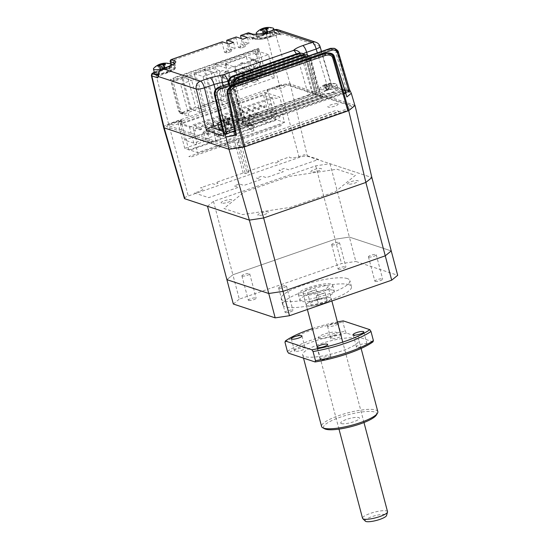 <?xml version="1.0" encoding="UTF-8"?>
<svg xmlns="http://www.w3.org/2000/svg" width="549" height="549" viewBox="0 0 549 549"><rect width="100%" height="100%" fill="white"/><g stroke="black" fill="none" stroke-linecap="round" stroke-linejoin="round"><path stroke-width="0.41" stroke-dasharray="2.75 2.06" d="M194.133 73.545L203.027 76.489L211.475 108.462L202.581 105.518L194.133 73.545L205.223 69.689L214.117 72.633L204.043 69.298L212.484 101.27L222.565 104.605L228.082 102.69L219.634 70.718L214.117 72.633L222.565 104.605M219.634 70.718L209.553 67.383L204.043 69.298M209.553 67.383L218.001 99.355L228.082 102.69M218.001 99.355L212.484 101.27M247.832 143.083L244.868 142.102L336.091 110.397L339.056 111.378L247.832 143.083M278.851 85.569L171.7 122.811A6.464 1.441 165.2 0 0 168.282 125.611L231.836 146.631L244.085 144.792L345.438 109.56L350.571 105.36L287.01 84.34A6.464 1.441 165.2 0 0 278.851 85.569M279.139 116.114A9.69 2.162 165.2 0 1 274.013 120.313A9.69 2.162 165.2 0 1 261.763 122.153A9.69 2.162 165.2 0 1 266.896 117.96A9.69 2.162 165.2 0 1 279.139 116.114M236.413 139.007A5.332 1.187 165.2 0 1 233.593 141.319A5.332 1.187 165.2 0 1 226.854 142.335A5.332 1.187 165.2 0 1 229.674 140.022A5.332 1.187 165.2 0 1 236.413 139.007M181.808 121.494A5.332 1.187 165.2 0 1 178.988 123.8A5.332 1.187 165.2 0 1 172.249 124.815A5.332 1.187 165.2 0 1 175.076 122.509A5.332 1.187 165.2 0 1 181.808 121.494M284.759 85.706A5.332 1.187 165.2 0 1 281.939 88.018A5.332 1.187 165.2 0 1 275.207 89.027A5.332 1.187 165.2 0 1 278.027 86.721A5.332 1.187 165.2 0 1 284.759 85.706M337.765 103.782A5.332 1.187 165.2 0 1 334.945 106.087A5.332 1.187 165.2 0 1 328.213 107.103A5.332 1.187 165.2 0 1 331.033 104.797A5.332 1.187 165.2 0 1 337.765 103.782M180.154 113.252L171.707 81.273L182.796 77.423L191.69 80.36L180.6 84.217L189.041 116.189L180.154 113.252L191.244 109.395L182.796 77.423M171.707 81.273L180.6 84.217M200.138 112.332L190.057 109.004L195.574 107.082L187.127 75.11L197.208 78.445L191.69 80.36L200.138 112.332L205.655 110.418L195.574 107.082M190.057 109.004L181.609 77.032L191.69 80.36M181.609 77.032L187.127 75.11M205.655 110.418L197.208 78.445M220.89 87.511L234.052 91.861L227.938 68.721L268.482 54.625L274.596 77.773L261.434 73.415L255.319 50.275L214.776 64.37L220.89 87.511L233.229 83.222A0.645 0.597 108.3 0 0 233.318 82.021L242.809 85.157A0.645 0.597 -71.7 0 1 242.713 86.358L247.462 84.711L237.978 81.568L244.346 79.358L253.837 82.494L253.432 80.971A3.232 2.978 108.3 0 0 249.733 78.932L249.15 79.131A3.232 2.978 108.3 0 0 247.064 83.187L247.462 84.711M250.124 64.713A3.555 3.28 108.3 0 0 255.559 66.072A3.555 3.28 108.3 0 0 254.427 60.232A3.555 3.28 108.3 0 0 250.124 64.713M260.054 63.677A3.555 3.28 -71.7 0 1 255.752 68.158A3.555 3.28 -71.7 0 1 254.619 62.318A3.555 3.28 -71.7 0 1 260.054 63.677M219.717 75.282A3.555 3.28 108.3 0 0 225.152 76.64A3.555 3.28 108.3 0 0 224.019 70.8A3.555 3.28 108.3 0 0 219.717 75.282M229.647 74.245A3.555 3.28 -71.7 0 1 225.344 78.727A3.555 3.28 -71.7 0 1 224.212 72.887A3.555 3.28 -71.7 0 1 229.647 74.245M249.15 79.131L239.666 75.995L240.249 75.796A3.232 2.978 -71.7 0 1 243.948 77.834L244.346 79.358M237.978 81.568L237.573 80.051L247.064 83.187M239.666 75.995A3.232 2.978 108.3 0 0 237.573 80.051M229.77 80.435L239.261 83.572L234.917 67.129L225.426 63.993L229.77 80.435L233.318 82.021M242.809 85.157L239.261 83.572M253.837 82.494L258.586 80.84A0.645 0.597 -71.7 0 1 257.927 79.9L248.443 76.764A0.645 0.597 108.3 0 0 249.102 77.704L261.434 73.415M234.917 67.129L255.765 59.882L260.109 76.325L257.927 79.9M260.109 76.325L250.625 73.189L246.281 56.746L225.426 63.993M248.443 76.764L250.625 73.189M255.765 59.882L246.281 56.746M214.776 64.37L227.938 68.721M274.596 77.773L234.052 91.861M268.482 54.625L255.319 50.275M255.326 54.694A1.613 0.364 165.2 0 1 256.184 54.001A1.613 0.364 165.2 0 1 258.222 53.692A1.613 0.364 165.2 0 1 257.364 54.392A1.613 0.364 165.2 0 1 255.326 54.694M250.763 60.061A1.613 0.364 165.2 0 1 251.62 59.361A1.613 0.364 165.2 0 1 253.659 59.059A1.613 0.364 165.2 0 1 252.801 59.759A1.613 0.364 165.2 0 1 250.763 60.061M224.918 65.269A1.613 0.364 165.2 0 1 225.776 64.569A1.613 0.364 165.2 0 1 227.814 64.26A1.613 0.364 165.2 0 1 226.963 64.96A1.613 0.364 165.2 0 1 224.918 65.269M240.627 63.588A1.613 0.364 165.2 0 1 241.485 62.888A1.613 0.364 165.2 0 1 243.523 62.579A1.613 0.364 165.2 0 1 242.672 63.279A1.613 0.364 165.2 0 1 240.627 63.588M236.598 71.054L234.279 71.857L233.881 70.334L236.194 69.531L236.598 71.054L244.895 73.799L244.497 72.276L236.194 69.531M233.881 70.334L242.178 73.079L242.583 74.602L244.895 73.799M244.497 72.276L242.178 73.079M234.279 71.857L242.583 74.602M242.39 69.037L241.985 67.513L244.305 66.71L244.703 68.234L242.39 69.037L250.687 71.782L253.007 70.979L244.703 68.234M244.305 66.71L252.602 69.455L250.289 70.265L250.687 71.782M253.007 70.979L252.602 69.455M241.985 67.513L250.289 70.265M189.563 127.238L272.675 98.353L276.861 114.185L193.749 143.076L189.563 127.238L180.436 124.218L263.547 95.334L272.675 98.353M193.749 143.076L184.615 140.057L180.436 124.218M259.155 106.232L263.781 107.762L265.229 107.254L260.603 105.724L259.155 106.232L258.751 104.708L263.376 106.238L263.781 107.762M253.364 108.242L257.989 109.773L259.437 109.272L254.811 107.741L253.364 108.242L252.959 106.719L257.584 108.249L257.989 109.773M254.969 114.336L259.595 115.86L261.043 115.359L256.417 113.828L254.969 114.336L254.571 112.813L259.197 114.343L259.595 115.86M247.572 110.26L252.197 111.783L253.645 111.282L249.02 109.752L247.572 110.26L247.167 108.736L248.615 108.228L249.02 109.752M253.645 111.282L253.24 109.759L251.792 110.267L247.167 108.736M251.792 110.267L252.197 111.783M249.177 116.347L253.803 117.877L255.251 117.376L250.625 115.846L249.177 116.347L248.779 114.823L250.227 114.322L250.625 115.846M255.251 117.376L254.853 115.853L253.405 116.354L248.779 114.823M253.405 116.354L253.803 117.877M241.78 112.27L246.405 113.801L247.853 113.293L243.228 111.77L241.78 112.27L241.375 110.747L242.823 110.246L243.228 111.77M247.853 113.293L247.448 111.776L246 112.277L241.375 110.747M246 112.277L246.405 113.801M243.385 118.358L248.011 119.888L249.459 119.387L244.833 117.857L243.385 118.358L242.987 116.834L244.435 116.333L244.833 117.857M249.459 119.387L249.061 117.863L247.613 118.364L242.987 116.834M247.613 118.364L248.011 119.888M235.988 114.281L240.613 115.812L242.061 115.311L237.436 113.78L235.988 114.281L235.583 112.758L237.031 112.257L241.656 113.787L242.061 115.311M237.436 113.78L237.031 112.257M241.656 113.787L240.208 114.288L235.583 112.758M240.208 114.288L240.613 115.812M237.593 120.375L242.219 121.905L243.667 121.398L239.041 119.867L237.593 120.375L237.195 118.852L238.643 118.344L243.269 119.874L243.667 121.398M239.041 119.867L238.643 118.344M243.269 119.874L241.821 120.382L237.195 118.852M241.821 120.382L242.219 121.905M230.196 116.299L234.821 117.822L236.269 117.321L231.644 115.791L230.196 116.299L229.791 114.775L231.239 114.267L235.864 115.798L236.269 117.321M231.644 115.791L231.239 114.267M235.864 115.798L234.416 116.306L229.791 114.775M234.416 116.306L234.821 117.822M231.808 122.386L236.427 123.916L237.875 123.415L233.256 121.885L231.808 122.386L231.404 120.862L232.851 120.361L237.477 121.892L237.875 123.415M233.256 121.885L232.851 120.361M237.477 121.892L236.029 122.393L231.404 120.862M236.029 122.393L236.427 123.916M224.404 118.31L229.029 119.84L230.477 119.332L225.852 117.809L224.404 118.31L223.999 116.786L225.447 116.285L230.072 117.815L230.477 119.332M225.852 117.809L225.447 116.285M230.072 117.815L228.624 118.316L223.999 116.786M228.624 118.316L229.029 119.84M226.016 124.397L230.635 125.927L232.083 125.426L227.464 123.896L226.016 124.397L225.612 122.88L227.06 122.372L231.685 123.902L232.083 125.426M227.464 123.896L227.06 122.372M231.685 123.902L230.237 124.403L225.612 122.88M230.237 124.403L230.635 125.927M218.612 120.32L223.237 121.851L224.685 121.35L220.06 119.819L218.612 120.32L218.214 118.797L219.655 118.296L224.28 119.826L224.685 121.35M220.06 119.819L219.655 118.296M224.28 119.826L222.832 120.327L218.214 118.797M222.832 120.327L223.237 121.851M220.224 126.414L224.843 127.944L226.291 127.437L221.672 125.906L220.224 126.414L219.82 124.891L221.268 124.39L225.893 125.913L226.291 127.437M221.672 125.906L221.268 124.39M225.893 125.913L224.445 126.421L219.82 124.891M224.445 126.421L224.843 127.944M218.488 121.837L218.893 123.36L214.268 121.83L213.87 120.306L218.488 121.837L217.04 122.345L217.445 123.868L218.893 123.36M214.268 121.83L212.82 122.338L217.445 123.868M213.87 120.306L212.422 120.814L212.82 122.338M220.101 127.931L220.499 129.454L215.881 127.924L215.476 126.4L220.101 127.931L218.653 128.432L219.058 129.955L220.499 129.454M215.881 127.924L214.433 128.425L219.058 129.955M215.476 126.4L214.028 126.901L214.433 128.425M212.696 123.854L213.101 125.378L208.476 123.848L208.078 122.324L212.696 123.854L211.248 124.355L211.653 125.879L213.101 125.378M208.476 123.848L207.028 124.349L211.653 125.879M208.078 122.324L206.63 122.825L207.028 124.349M214.309 129.941L214.714 131.465L210.089 129.935L209.684 128.411L214.309 129.941L212.861 130.442L213.266 131.966L214.714 131.465M210.089 129.935L208.641 130.436L213.266 131.966M209.684 128.411L208.236 128.919L208.641 130.436M206.904 125.865L207.309 127.389L202.684 125.858L202.286 124.335L206.904 125.865L205.456 126.366L205.861 127.89L207.309 127.389M202.684 125.858L201.236 126.359L205.861 127.89M208.517 131.952L208.922 133.476L204.297 131.945L203.892 130.429L208.517 131.952L207.069 132.46L207.474 133.983L208.922 133.476M204.297 131.945L202.849 132.453L207.474 133.983M201.119 127.876L201.517 129.399L196.892 127.869L196.494 126.345L201.119 127.876L199.671 128.384L200.069 129.907L201.517 129.399M196.892 127.869L195.444 128.377L200.069 129.907M196.933 135.98L195.485 136.481L195.89 138.005L197.338 137.504L196.933 135.98M195.327 129.893L193.879 130.394L194.277 131.918L195.725 131.417L195.327 129.893M202.725 133.97L201.277 134.471L201.682 135.994L203.13 135.493L202.725 133.97M261.043 115.359L260.645 113.835L259.197 114.343M259.437 109.272L259.032 107.748L257.584 108.249M266.437 111.824L264.989 112.325L265.387 113.849L266.835 113.348L266.437 111.824M265.229 107.254L264.824 105.731L263.376 106.238M272.229 109.814L270.781 110.315L271.179 111.838L272.627 111.33L272.229 109.814M270.616 103.72L269.168 104.221L269.573 105.744L271.021 105.243L270.616 103.72M263.547 95.334L267.727 111.166L276.861 114.185M196.405 144.538L196.789 141.882L192.967 127.416L177.91 122.441L184.745 148.319L197.674 152.595L195.458 144.222L196.405 144.538M177.91 122.441L264.783 92.239L279.846 97.221L276.367 98.429L272.695 97.214L192.768 124.994L196.439 126.208L192.967 127.416M264.783 92.239L271.625 118.124L284.547 122.4L282.337 114.027L283.284 114.336L283.661 111.687L279.846 97.221M215.798 140.221L214.185 134.134L246.913 122.756L248.519 128.85L253.913 130.635L221.192 142.006L215.798 140.221L210.006 142.239L207.996 134.622L204.022 133.311L184.615 140.057M210.006 142.239L206.033 140.921L204.022 133.311M249.356 125.097L248.91 123.422L244.566 124.932L245.012 126.606L249.356 125.097L251.195 125.7L250.749 124.026L246.405 125.536L244.566 124.932M214.185 134.134L216.189 134.793L216.629 136.468L218.468 137.078L218.028 135.404L219.579 135.919L221.192 142.006M216.189 134.793L220.533 133.283L222.372 133.894L218.028 135.404M216.629 136.468L220.972 134.958L220.533 133.283M246.913 122.756L248.91 123.422M250.749 124.026L252.307 124.541L219.579 135.919M253.913 130.635L252.307 124.541M207.996 134.622L252.3 119.222L254.311 126.833L248.519 128.85M267.727 111.166L248.326 117.911L250.337 125.522L254.311 126.833M250.337 125.522L271.625 118.124M284.547 122.4L197.674 152.595M184.745 148.319L206.033 140.921M248.326 117.911L252.3 119.222M238.417 116.642L234.231 100.81L232.783 101.311L236.969 117.143L238.417 116.642M214.117 72.633L203.027 76.489M202.581 105.518L213.671 101.661L205.223 69.689M238.17 140.626L246.693 171.789L273.917 162.326L275.969 163.005L279.441 161.797L277.389 161.118L289.467 156.925A8.667 1.935 -14.8 0 0 294.6 157.625A8.667 1.935 -14.8 0 0 304.146 154.715L318.537 159.471L288.753 169.826L284.368 168.371L278.961 170.252L283.353 171.7L266.313 177.622L261.928 176.174L256.52 178.054L260.905 179.502L243.873 185.425L239.481 183.977L234.08 185.85L238.465 187.305L208.689 197.654L194.291 192.898A8.667 1.935 -14.8 0 0 202.636 189.59A8.667 1.935 -14.8 0 0 200.44 187.868L212.525 183.668L214.577 184.347L218.049 183.14L215.997 182.46L243.221 172.997L245.273 173.676L248.745 172.468L240.544 141.409L238.17 140.626L282.186 125.323L280.361 124.719L188.849 156.527L190.675 157.131L234.698 141.834L237.065 142.616L245.273 173.676M248.745 172.468L246.693 171.789M243.221 172.997L234.698 141.834M237.065 142.616L240.544 141.409M207.508 206.28L213.492 201.38L315.716 165.853L329.997 163.698L371.858 177.547L307.351 156.211A6.464 1.441 -14.8 0 0 299.191 157.439L188.28 195.993A6.464 1.441 -14.8 0 0 184.402 198.436M163.561 127.258A8.448 1.887 165.2 0 1 168.639 124.191L188.28 195.993M354.874 105.415L290.229 84.031A8.448 1.887 -14.8 0 0 279.551 85.637L267.535 89.816L275.722 119.757L276.607 120.053L189.734 150.248L188.849 149.952L275.722 119.757M348.025 184.1A5.49 1.228 165.2 0 1 350.928 181.719A5.49 1.228 165.2 0 1 357.873 180.676A5.49 1.228 165.2 0 1 354.963 183.057A5.49 1.228 165.2 0 1 348.025 184.1M258.25 215.304A5.49 1.228 165.2 0 1 261.159 212.923A5.49 1.228 165.2 0 1 268.097 211.88A5.49 1.228 165.2 0 1 265.188 214.261A5.49 1.228 165.2 0 1 258.25 215.304M311.262 171.94A5.49 1.228 165.2 0 1 314.172 169.566A5.49 1.228 165.2 0 1 321.11 168.522A5.49 1.228 165.2 0 1 318.207 170.897A5.49 1.228 165.2 0 1 311.262 171.94M221.494 203.144A5.49 1.228 165.2 0 1 224.404 200.769A5.49 1.228 165.2 0 1 231.342 199.719A5.49 1.228 165.2 0 1 228.432 202.101A5.49 1.228 165.2 0 1 221.494 203.144M243.989 192.109L289.131 176.421L336.908 169.229L355.395 175.337L335.377 191.711L290.236 207.405L242.452 214.597L223.971 208.483L243.989 192.109M188.849 149.952L180.662 120.011L168.639 124.191M267.535 89.816L268.708 90.201L280.724 86.028A5.25 1.173 165.2 0 1 287.36 85.026L351.683 106.3L346.344 110.672L244.099 146.206L231.355 148.127L167.033 126.853A5.25 1.173 165.2 0 1 169.813 124.575L181.836 120.403L180.662 120.011M213.492 201.38L232.879 274.768L335.103 239.234L349.39 237.086L391.245 250.927L349.39 237.086L355.827 261.448L397.682 275.289M315.716 165.853L335.103 239.234L232.879 274.768L226.895 279.661L232.879 274.768L239.316 299.13L341.54 263.595L355.827 261.448M329.997 163.698L349.39 237.086L335.103 239.234L341.54 263.595M248.622 300.44A4.042 0.899 -14.8 0 0 253.11 299.871A4.042 0.899 -14.8 0 0 256.15 298.148A4.042 0.899 -14.8 0 0 255.861 297.922A4.042 0.899 -14.8 0 0 251.373 298.491A4.042 0.899 -14.8 0 0 248.34 300.214A4.042 0.899 -14.8 0 0 248.622 300.44M242.184 276.078A4.042 0.899 -14.8 0 0 246.673 275.509A4.042 0.899 -14.8 0 0 249.713 273.786A4.042 0.899 -14.8 0 0 249.424 273.56A4.042 0.899 -14.8 0 0 244.936 274.129A4.042 0.899 -14.8 0 0 241.903 275.852A4.042 0.899 -14.8 0 0 242.184 276.078M348.972 284.677A35.541 7.933 -14.8 0 0 309.478 289.673A35.541 7.933 -14.8 0 0 282.756 304.825A35.541 7.933 -14.8 0 0 285.26 306.822A35.541 7.933 -14.8 0 0 324.754 301.82A35.541 7.933 -14.8 0 0 351.477 286.667A35.541 7.933 -14.8 0 0 348.972 284.677M347.359 278.583A35.541 7.933 -14.8 0 0 307.872 283.586A35.541 7.933 -14.8 0 0 281.143 298.738A35.541 7.933 -14.8 0 0 283.655 300.728A35.541 7.933 -14.8 0 0 323.148 295.733A35.541 7.933 -14.8 0 0 349.871 280.58A35.541 7.933 -14.8 0 0 347.359 278.583M333.044 290.208A17.767 3.967 165.2 0 1 334.3 291.21A17.767 3.967 165.2 0 1 320.939 298.786A17.767 3.967 165.2 0 1 301.188 301.284A17.767 3.967 165.2 0 1 299.932 300.289A17.767 3.967 165.2 0 1 313.301 292.713A17.767 3.967 165.2 0 1 333.044 290.208M299.582 295.19A17.767 3.967 -14.8 0 0 319.326 292.692A17.767 3.967 -14.8 0 0 332.687 285.116A17.767 3.967 -14.8 0 0 331.431 284.121A17.767 3.967 -14.8 0 0 311.688 286.619A17.767 3.967 -14.8 0 0 298.327 294.195A17.767 3.967 -14.8 0 0 299.582 295.19M307.145 305.862A12.922 2.882 165.2 0 1 306.232 305.141A12.922 2.882 165.2 0 1 309.938 301.916L307.522 292.782A12.922 2.882 165.2 0 1 316.327 289.721L318.743 298.855A12.922 2.882 165.2 0 1 330.306 297.812A12.922 2.882 165.2 0 1 331.219 298.532A12.922 2.882 165.2 0 1 327.513 301.758L318.708 304.819A12.922 2.882 165.2 0 1 307.145 305.862M303.926 293.681A12.922 2.882 165.2 0 1 303.014 292.96A12.922 2.882 165.2 0 1 312.731 287.45A12.922 2.882 165.2 0 1 327.087 285.631A12.922 2.882 165.2 0 1 328 286.358A12.922 2.882 165.2 0 1 318.283 291.862A12.922 2.882 165.2 0 1 303.926 293.681M338.397 269.236A4.042 0.899 -14.8 0 0 342.885 268.667A4.042 0.899 -14.8 0 0 345.918 266.944A4.042 0.899 -14.8 0 0 345.637 266.718A4.042 0.899 -14.8 0 0 341.149 267.288A4.042 0.899 -14.8 0 0 338.109 269.01A4.042 0.899 -14.8 0 0 338.397 269.236M331.96 244.875A4.042 0.899 -14.8 0 0 336.448 244.305A4.042 0.899 -14.8 0 0 339.481 242.583A4.042 0.899 -14.8 0 0 339.2 242.356A4.042 0.899 -14.8 0 0 334.712 242.926A4.042 0.899 -14.8 0 0 331.671 244.648A4.042 0.899 -14.8 0 0 331.96 244.875M375.152 281.39A4.042 0.899 -14.8 0 0 379.64 280.82A4.042 0.899 -14.8 0 0 382.674 279.105A4.042 0.899 -14.8 0 0 382.392 278.878A4.042 0.899 -14.8 0 0 377.904 279.441A4.042 0.899 -14.8 0 0 374.864 281.163A4.042 0.899 -14.8 0 0 375.152 281.39M368.715 257.028A4.042 0.899 -14.8 0 0 373.203 256.465A4.042 0.899 -14.8 0 0 376.243 254.743A4.042 0.899 -14.8 0 0 375.955 254.516A4.042 0.899 -14.8 0 0 371.467 255.086A4.042 0.899 -14.8 0 0 368.434 256.802A4.042 0.899 -14.8 0 0 368.715 257.028M285.384 312.594A4.042 0.899 -14.8 0 0 289.865 312.024A4.042 0.899 -14.8 0 0 292.905 310.309A4.042 0.899 -14.8 0 0 292.617 310.082A4.042 0.899 -14.8 0 0 288.136 310.645A4.042 0.899 -14.8 0 0 285.096 312.367A4.042 0.899 -14.8 0 0 285.384 312.594M278.947 288.232A4.042 0.899 -14.8 0 0 283.435 287.669A4.042 0.899 -14.8 0 0 286.468 285.947A4.042 0.899 -14.8 0 0 286.187 285.72A4.042 0.899 -14.8 0 0 281.699 286.29A4.042 0.899 -14.8 0 0 278.659 288.005A4.042 0.899 -14.8 0 0 278.947 288.232M233.332 304.022L239.316 299.13M316.327 289.721L307.522 292.782M318.743 298.855L309.938 301.916M310.617 304.654A9.045 2.018 -14.8 0 0 322.043 302.938A9.045 2.018 -14.8 0 0 326.833 299.02A9.045 2.018 -14.8 0 0 315.407 300.735A9.045 2.018 -14.8 0 0 310.617 304.654M325.097 292.624A12.922 2.882 165.2 0 1 316.299 295.685L325.097 292.624L327.513 301.758M316.299 295.685L318.708 304.819M343.928 92.458L344.202 93.625C345.424 93.46 346.179 93.954 346.481 95.107L346.062 94.051L343.454 92.575L235.59 130.072L234.766 130.93M334.341 56.643A1.613 0.412 -17.5 0 0 334.224 56.54A1.613 0.412 -17.5 0 0 332.2 56.904C331.006 54.385 328.549 53.63 324.836 54.625A1.613 0.508 -109.2 0 1 324.809 53.404M312.786 95.142L238.506 120.958C236.825 121.59 236.248 122.056 236.797 122.358L237.868 122.708L241.951 122.098L316.231 96.281C317.905 95.643 318.475 95.176 317.94 94.881L316.869 94.524L312.786 95.142A1.613 0.508 -109.2 0 0 312.916 95.142A1.613 0.508 -109.2 0 0 312.985 93.838L238.705 119.655L229.365 83.448C228.926 80.6 229.983 78.582 232.536 77.382A1.613 0.508 70.8 0 1 232.502 76.167M316.869 94.524A1.613 1.489 -71.7 0 1 315.016 93.508L312.985 93.838L303.638 57.631A1.613 0.384 -14.5 0 1 305.69 57.35L315.016 93.508L316.087 93.858L306.514 57.624L305.69 57.35L301.95 53.239M229.365 83.448A1.613 0.384 -14.5 0 0 228.398 84.072A1.613 0.384 -14.5 0 0 228.514 84.175L228.432 83.805M236.797 122.358A1.613 1.489 108.3 0 0 237.847 120.327L238.918 120.684A1.613 0.364 -14.8 0 0 240.956 120.375L315.236 94.558A1.613 0.364 -14.8 0 0 316.203 93.948A1.613 0.364 -14.8 0 0 316.087 93.858M315.236 94.558L305.663 58.324L302.259 55.085M231.218 82.83L240.956 120.375M238.506 120.958A1.613 0.508 -109.2 0 0 238.637 120.958A1.613 0.508 -109.2 0 0 238.705 119.655L237.847 120.327L228.514 84.175L229.345 84.45A1.613 0.364 -14.8 0 0 231.383 84.141M243.248 122.523C241.567 123.161 240.997 123.628 241.539 123.923L242.5 124.239L246.583 123.628L320.856 97.811C322.544 97.173 323.114 96.706 322.565 96.411L321.611 96.096A1.613 1.489 -71.7 0 1 320.698 96.102L320.698 96.102A1.613 1.489 -71.7 0 1 319.758 95.073L317.727 95.409A1.613 0.508 70.8 0 1 317.658 96.713A1.613 0.508 70.8 0 1 317.528 96.706L243.248 122.523A1.613 0.508 -109.2 0 0 243.379 122.53A1.613 0.508 -109.2 0 0 243.447 121.226L234.107 85.02C233.668 82.172 234.725 80.147 237.278 78.953A1.613 0.508 70.8 0 1 237.243 77.738M234.107 85.02A1.613 0.384 -14.5 0 0 233.14 85.644A1.613 0.384 -14.5 0 0 233.256 85.74L233.339 82.096M241.539 123.923A1.613 1.489 108.3 0 0 242.589 121.899L233.256 85.74L235.761 85.562L245.595 121.933L319.868 96.116L320.719 95.389L310.899 59.072L308.812 55.861L310.638 58.132L311.009 59.155L310.432 58.921A1.613 0.384 -14.5 0 0 308.387 59.203L317.727 95.409L243.447 121.226L242.589 121.899L243.543 122.214L245.595 121.933A1.613 0.508 70.8 0 0 246.583 123.628M242.5 124.239A1.613 1.489 108.3 0 0 243.543 122.214L233.723 85.898L233.874 81.911M322.565 96.411A1.613 1.489 -71.7 0 1 321.659 96.418L321.659 96.418A1.613 1.489 -71.7 0 1 320.719 95.389L319.758 95.073L310.432 58.921L306.699 54.804M320.856 97.811A1.613 0.508 70.8 0 1 319.868 96.116L310.034 59.745L311.009 59.155L320.719 95.389M354.894 105.477L290.153 84.066A8.4 1.873 -14.8 0 0 279.537 85.665L266.944 90.043L267.713 93.076L182 122.873L181.225 119.84L168.625 124.218A8.4 1.873 -14.8 0 0 163.588 127.368M236.07 37.071A1.613 0.508 -109.2 0 0 236.097 38.279L238.424 47.427L240.798 48.209L245.43 46.603L243.056 45.814L241.224 38.629M238.424 47.427L243.056 45.814M222.167 41.902A1.613 0.508 -109.2 0 0 222.194 43.11L224.527 52.258L226.895 53.04L231.534 51.434L229.159 50.645L227.327 43.46M224.527 52.258L229.159 50.645M233.558 42.376L235.164 48.463L230.532 50.076L228.926 43.989M226.895 53.04L226.113 49.966A1.613 0.508 -109.2 0 1 226.318 48.683L230.532 50.076M222.194 43.11L171.082 60.877A1.613 0.398 -14.3 0 0 170.121 61.515M158.181 74.506L159.203 74.417L159.073 75.179A1.613 0.995 -2.3 0 0 158.167 76.119M159.073 75.179L158.723 75.837L158.153 75.652M158.153 76.489L158.723 75.837A1.613 1.489 -71.7 0 0 158.174 76.174M307.392 55.044L317.054 90.365L331.383 85.356L331.843 86.872L349.439 92.692L346.199 88.808A1.613 0.604 89.6 0 1 345.609 90.201L345.609 90.201A1.613 0.604 89.6 0 1 345.534 90.187L346.515 90.359L349.439 92.692L337.896 52.258A1.613 0.398 -15.9 0 0 335.858 52.574L346.199 88.808L344.799 89.055A1.613 0.508 70.8 0 1 344.731 90.359A1.613 0.508 70.8 0 1 344.607 90.352L345.534 90.187M320.046 46.514A6.464 1.338 -16.7 0 0 319.6 46.205L331.843 86.872M317.054 90.365A8.475 1.894 -14.8 0 0 312.134 92.987L301.195 55.175A9.525 2.127 165.2 0 1 303.302 53.713M300.056 52.951A6.464 6.005 40 0 1 301.195 55.175L297.503 57.117A6.464 2.038 -109.2 0 0 296.33 53.926M228.192 82.467L237.813 119.524L308.394 94.991L297.503 57.117L228.309 81.163M308.394 94.991L312.134 92.987M223.052 85.671L232.001 120.842L237.813 119.524M232.001 120.842A8.475 1.894 -14.8 0 0 224.383 122.571L215.414 89.775M218.049 124.774L224.383 122.571M223.409 133.778L224.177 132.371A1.613 0.364 -127 0 0 224.321 132.371L224.321 132.371A1.613 0.364 -127 0 0 223.951 131.3L223.477 133.675M334.204 48.298L338.362 52.409L349.356 89.343M344.202 93.625L234.574 131.691M234.265 128.926L344.971 90.448A1.613 0.508 -109.2 0 0 345.252 91.216M233.133 85.287A1.613 0.508 -109.2 0 0 233.174 86.488L324.836 54.625M345.63 92.41L344.189 93.591L346.096 93.893M234.746 131.671A1.613 0.933 -114.1 0 0 234.835 131.643A1.613 0.933 -114.1 0 0 235.185 130.257M156.911 73.655C158.826 74.479 167.321 72.434 169.689 70.588L170.327 69.991L169.943 69.126C166.869 67.863 153.102 72.646 156.911 73.655M166.923 67.143A1.613 0.508 -109.2 0 0 166.965 68.392L162.49 69.943C160.548 70.746 159.457 72.235 159.203 74.417L167.768 71.439A1.613 0.508 70.8 0 1 167.706 72.77A1.613 0.508 70.8 0 1 167.575 72.763C173.443 70.546 175.433 68.92 173.559 67.87L169.936 66.669L171.013 64.652A1.613 0.398 165.7 0 1 170.897 64.549L170.897 64.549A1.613 0.398 165.7 0 1 171.858 63.917L171.082 60.877A1.613 0.508 70.8 0 1 171.041 59.704M178.466 110.884L180.326 112.936L182.138 112.909L219.641 99.877C221.336 99.074 222.043 97.729 221.762 95.835L219.826 88.245L222.201 89.034L265.496 73.985L259.382 50.007L172.798 80.106L180.841 111.667L178.466 110.884L170.423 79.324L172.798 80.106M182.138 112.909L184.512 113.698L182.7 113.718L180.841 111.667M184.512 113.698L222.009 100.659L219.641 99.877M221.762 95.835L224.136 96.617C224.417 98.511 223.711 99.863 222.009 100.659M224.136 96.617L222.201 89.034M219.826 88.245L263.122 73.202L265.496 73.985M263.122 73.202L257.007 49.225L259.382 50.007M257.007 49.225L170.423 79.324M256.095 39.178A1.613 1.489 -71.7 0 1 254.242 38.162L253.439 35.115L249.877 33.935A1.613 0.398 -14.3 0 0 247.825 34.203L248.594 37.243A1.613 0.398 165.7 0 1 250.646 36.975L251.566 37.998L256.095 39.178C259.231 39.789 263.994 39.075 270.376 37.03L279.228 33.956L279.132 32.727C277.869 31.073 276.236 30.538 274.232 31.108L269.765 32.659L270.568 35.706L279.132 32.727A1.613 0.508 -34.2 0 1 280.958 31.938A6.464 5.957 108.3 0 0 278.062 29.735M248.594 37.243C249.246 39.013 250.468 39.686 252.266 39.267A1.613 0.508 70.8 0 1 252.341 37.977A1.613 0.508 70.8 0 1 252.465 37.984L266.656 33.05C269.676 32.082 271.933 31.746 273.423 32.034L279.228 33.956L279.503 33.317A1.613 1.016 -5.4 0 1 281.651 33.654L280.958 31.938M259.711 37.922C255.903 36.913 269.669 32.13 272.743 33.393C273.766 34.752 270.856 36.22 264.014 37.799L259.711 37.922M245.43 46.603L244.648 43.529A1.613 0.508 70.8 0 1 244.847 42.239L248.985 43.33L244.353 44.943L242.823 39.157M247.455 37.545L248.985 43.33M240.798 48.209L240.016 45.135A1.613 0.508 -109.2 0 1 240.215 43.851L244.353 44.943M231.534 51.434L230.745 48.36A1.613 0.508 70.8 0 1 230.951 47.07L235.164 48.463M326.6 90.571C318.043 93.447 323.677 95.313 331.932 92.342C340.49 89.466 334.849 87.607 326.6 90.571M225.241 125.803C216.69 128.679 222.324 130.538 230.58 127.567C239.131 124.698 233.497 122.832 225.241 125.803M173.443 77.883L174.335 81.238L259.471 51.647L258.586 48.291L173.443 77.883M324.583 86.289A15.681 5.49 -144.1 0 0 324.006 86.234A15.681 5.49 -144.1 0 0 323.464 86.214A16.127 13.162 -85.9 0 1 325.303 84.889L325.502 84.525A16.127 8.592 -113.1 0 0 324.171 84.91A15.681 12.833 -139.3 0 1 324.631 84.683A15.681 12.833 -139.3 0 1 325.681 84.265A16.127 8.592 66.9 0 1 326.092 84.1A16.127 8.592 66.9 0 1 327.012 83.887L328.323 83.606A16.127 13.162 -85.9 0 1 330.416 83.249A15.681 8.99 103 0 1 330.978 83.263A15.681 8.99 103 0 1 331.534 83.331A16.127 13.162 94.1 0 0 329.441 83.681L329.242 84.045A16.127 8.592 66.9 0 1 330.827 84.635A15.681 9.333 129.1 0 0 329.318 85.273A16.127 8.592 -113.1 0 0 327.732 84.69L326.422 84.971A16.127 13.162 94.1 0 0 324.583 86.289L327.925 89.871L326.779 89.789L325.674 84.56M333.236 87.133A9.045 2.018 165.2 0 1 320.98 89.762A9.045 2.018 165.2 0 1 319.278 89.068A9.045 2.018 165.2 0 1 319.621 88.272A9.045 2.018 165.2 0 1 322.812 86.392A9.045 2.018 165.2 0 1 335.068 83.757A9.045 2.018 165.2 0 1 336.077 83.922A9.045 2.018 165.2 0 1 336.77 84.45A9.045 2.018 165.2 0 1 333.236 87.133M324.054 91.086A9.045 2.018 165.2 0 1 332.975 88.643A9.045 2.018 165.2 0 1 338.012 89.144A9.045 2.018 165.2 0 1 334.478 91.827A9.045 2.018 165.2 0 1 325.557 94.27A9.045 2.018 165.2 0 1 320.52 93.769A9.045 2.018 165.2 0 1 324.054 91.086M326.779 89.789L323.464 86.214M326.525 89.501L325.502 84.525L326.717 89.137L324.171 84.91M326.717 89.137L326.923 89.528L328.474 88.863L325.681 84.265M327.925 89.871L328.899 89.665L329.318 85.273M328.323 83.606L329.537 88.211L330.416 83.249M223.23 121.521A15.681 5.49 -144.1 0 0 222.647 121.459A15.681 5.49 -144.1 0 0 222.112 121.446A16.127 13.162 -85.9 0 1 223.951 120.121L224.143 119.757A16.127 8.592 -113.1 0 0 222.819 120.142A15.681 12.833 -139.3 0 1 223.278 119.915A15.681 12.833 -139.3 0 1 224.328 119.497A16.127 8.592 66.9 0 1 224.74 119.332A16.127 8.592 66.9 0 1 225.653 119.112L226.963 118.831A16.127 13.162 -85.9 0 1 229.063 118.481A15.681 8.99 103 0 1 229.626 118.488A15.681 8.99 103 0 1 230.182 118.557A16.127 13.162 94.1 0 0 228.082 118.913L227.89 119.277A16.127 8.592 66.9 0 1 229.475 119.86A15.681 9.333 129.1 0 0 227.965 120.505A16.127 8.592 -113.1 0 0 226.38 119.915L225.069 120.197A16.127 13.162 94.1 0 0 223.23 121.521L226.284 124.808L225.069 120.197M218.269 123.504A9.045 2.018 165.2 0 1 221.453 121.617A9.045 2.018 165.2 0 1 233.709 118.989A9.045 2.018 165.2 0 1 234.725 119.154A9.045 2.018 165.2 0 1 235.418 119.682A9.045 2.018 165.2 0 1 231.884 122.358A9.045 2.018 165.2 0 1 221.377 124.973M230.182 118.557L229.304 123.525L228.082 118.913L229.105 123.882L229.475 119.86M219.168 128.994A9.045 2.018 165.2 0 1 222.695 126.318A9.045 2.018 165.2 0 1 231.623 123.868A9.045 2.018 165.2 0 1 236.66 124.376A9.045 2.018 165.2 0 1 233.126 127.059A9.045 2.018 165.2 0 1 222.462 129.681M226.963 118.831L228.185 123.443L229.063 118.481M228.185 123.443L228.089 123.882L229.242 123.964L229.304 123.525M228.089 123.882L227.121 124.095L224.328 119.497M223.951 120.121L225.165 124.726L222.112 121.446M229.105 123.882L227.547 124.898L227.965 120.505M271.364 30.792A9.045 2.018 165.2 0 1 270.204 31.334A9.045 2.018 165.2 0 1 259.114 33.976M256.582 32.473A9.045 2.018 165.2 0 1 259.773 30.593A9.045 2.018 165.2 0 1 272.029 27.958A9.045 2.018 165.2 0 1 273.045 28.123M261.015 35.287A9.045 2.018 165.2 0 1 269.936 32.844A9.045 2.018 165.2 0 1 274.974 33.345A9.045 2.018 165.2 0 1 271.439 36.028A9.045 2.018 165.2 0 1 262.518 38.471A9.045 2.018 165.2 0 1 257.481 37.97A9.045 2.018 165.2 0 1 261.015 35.287M262.463 28.726L263.74 33.99L260.425 30.415M263.383 29.172L264.604 33.777L261.544 30.49M264.604 33.777L264.892 34.072L263.74 33.99M264.892 34.072L265.86 33.866L266.279 29.474M265.654 29.2L266.498 32.412L265.435 33.064L263.149 29.31M266.498 32.412L267.342 27.676M266.409 32.858L267.555 32.94L268.495 27.532M266.505 29.371L267.555 32.94M267.425 32.858L267.788 28.836M267.411 33.208L265.86 33.866M263.678 33.338L261.132 29.111M263.884 33.722L265.435 33.064M168.783 66.415A9.045 2.018 165.2 0 1 167.397 67.067A9.045 2.018 165.2 0 1 162.072 68.803M153.782 68.206A9.045 2.018 165.2 0 1 156.973 66.326A9.045 2.018 165.2 0 1 169.229 63.691A9.045 2.018 165.2 0 1 170.238 63.856M154.681 73.703A9.045 2.018 165.2 0 1 158.208 71.02A9.045 2.018 165.2 0 1 167.136 68.577A9.045 2.018 165.2 0 1 172.173 69.078A9.045 2.018 165.2 0 1 168.639 71.761A9.045 2.018 165.2 0 1 158.194 74.369M162.847 64.933L163.698 68.145L162.634 68.797L160.349 65.043M159.889 65.345L160.878 69.071L158.332 64.844M160.878 69.071L161.083 69.455L162.634 68.797M159.649 65.516L160.679 69.435L157.625 66.148M160.583 64.906L161.797 69.51L158.743 66.223M161.797 69.51L160.679 69.435M162.085 69.805L163.06 69.599L163.478 65.207M163.698 65.105L164.618 68.591L164.988 64.569M164.618 68.591L163.06 69.599M163.698 68.145L164.535 63.41M163.602 68.591L164.755 68.673L165.695 63.265M164.817 68.227L163.595 63.615M377.815 411.64A29.076 6.485 -14.8 0 0 375.763 410.014A29.076 6.485 -14.8 0 0 339.028 415.538A29.076 6.485 -14.8 0 0 321.584 426.498M356.857 338.452A29.076 6.485 165.2 0 1 358.909 340.085A29.076 6.485 165.2 0 1 337.045 352.479A29.076 6.485 165.2 0 1 304.729 356.569A29.076 6.485 165.2 0 1 302.677 354.942A29.076 6.485 165.2 0 1 324.541 342.542A29.076 6.485 165.2 0 1 356.857 338.452M376.305 415.119A27.464 6.128 -14.8 0 0 366.766 411.496A27.464 6.128 -14.8 0 0 340.023 417.261A27.464 6.128 -14.8 0 0 324.61 428.776M320.609 359.76A5.49 1.228 165.2 0 1 320.218 359.451A5.49 1.228 165.2 0 1 324.349 357.111A5.49 1.228 165.2 0 1 330.45 356.335A5.49 1.228 165.2 0 1 330.841 356.644A5.49 1.228 165.2 0 1 326.71 358.984A5.49 1.228 165.2 0 1 320.609 359.76M356.809 347.181A5.49 1.228 165.2 0 1 356.418 346.872A5.49 1.228 165.2 0 1 360.549 344.525A5.49 1.228 165.2 0 1 366.65 343.756A5.49 1.228 165.2 0 1 367.041 344.065A5.49 1.228 165.2 0 1 362.91 346.405A5.49 1.228 165.2 0 1 356.809 347.181M331.136 338.685A5.49 1.228 165.2 0 1 330.745 338.376A5.49 1.228 165.2 0 1 334.876 336.036A5.49 1.228 165.2 0 1 340.977 335.267A5.49 1.228 165.2 0 1 341.368 335.576A5.49 1.228 165.2 0 1 337.237 337.916A5.49 1.228 165.2 0 1 331.136 338.685M337.923 323.896A5.49 1.228 165.2 0 1 333.078 326.003A5.49 1.228 165.2 0 1 327.918 326.504A5.49 1.228 165.2 0 1 327.527 326.202A5.49 1.228 165.2 0 1 331.582 323.883A5.49 1.228 165.2 0 1 337.704 323.066M294.937 351.271A5.49 1.228 165.2 0 1 294.545 350.962A5.49 1.228 165.2 0 1 298.677 348.622A5.49 1.228 165.2 0 1 304.784 347.846A5.49 1.228 165.2 0 1 305.169 348.155A5.49 1.228 165.2 0 1 301.037 350.495A5.49 1.228 165.2 0 1 294.937 351.271M341.416 423.615A9.69 2.162 -14.8 0 0 353.659 421.769A9.69 2.162 -14.8 0 0 358.792 417.576A9.69 2.162 -14.8 0 0 346.543 419.415A9.69 2.162 -14.8 0 0 341.416 423.615M373.011 341.835L346.494 333.065L345.307 331.28L342.892 322.146L343.276 320.884M346.494 333.065A48.463 10.815 -14.8 0 0 288.575 353.192M287.388 351.408A50.083 11.172 165.2 0 1 345.307 331.28M284.979 342.274A50.083 11.172 165.2 0 1 342.892 322.146M312.415 328.556A48.463 10.815 165.2 0 1 337.409 321.954M318.887 338.349A9.69 2.162 -14.8 0 0 331.129 336.51A9.69 2.162 -14.8 0 0 336.262 332.31A9.69 2.162 -14.8 0 0 324.02 334.156A9.69 2.162 -14.8 0 0 318.887 338.349M387.539 511.689A12.922 2.882 -14.8 0 0 370.301 513.418A12.922 2.882 -14.8 0 0 362.546 518.29M323.471 303.405A12.922 2.882 -14.8 0 0 331.219 298.532A12.922 2.882 -14.8 0 0 313.98 300.269A12.922 2.882 -14.8 0 0 306.232 305.141A12.922 2.882 -14.8 0 0 323.471 303.405M365.332 521.152A11.055 2.471 165.2 0 1 371.79 516.691A11.055 2.471 165.2 0 1 386.53 515.552M233.229 83.222L242.713 86.358M253.432 80.971L243.948 77.834M240.249 75.796L249.733 78.932M258.586 80.84L249.102 77.704M290.229 84.031L307.351 156.211M299.191 157.439L279.551 85.637M232.536 77.382L298.121 54.584C300.818 53.953 302.657 54.969 303.638 57.631M298.121 54.584A1.613 0.508 70.8 0 1 298.093 53.363M305.663 58.324A1.613 0.364 -14.8 0 0 306.63 57.714A1.613 0.364 -14.8 0 0 306.514 57.624A6.464 5.957 108.3 0 0 302.753 53.5M229.173 83.544A6.464 5.957 108.3 0 0 229.345 84.45L238.918 120.684M238.637 120.958L237.429 121.507L237.847 120.327M321.611 96.096L317.528 96.706M233.195 82.144L233.14 85.644L242.589 121.899M236.818 80.888L235.761 85.562M310.034 59.745L306.843 56.547M237.278 78.953L302.863 56.149C305.56 55.524 307.399 56.54 308.387 59.203M302.863 56.149A1.613 0.508 70.8 0 1 302.835 54.934M290.153 84.066L275.262 33.009A1.613 1.489 108.3 0 0 273.423 32.034M252.266 39.267L266.457 34.333L279.537 85.665M266.656 33.05A1.613 0.508 -109.2 0 0 266.526 33.043A1.613 0.508 -109.2 0 0 266.457 34.333A6.972 1.558 165.2 0 1 275.262 33.009L281.067 34.93A1.613 1.489 108.3 0 0 280.141 33.942L280.141 33.942A1.613 1.489 108.3 0 0 279.228 33.956M167.575 72.763L158.723 75.837M174.575 63.259A12.922 2.882 165.2 0 1 174.712 63.519A12.922 2.882 165.2 0 1 166.965 68.392L167.768 71.439A12.922 2.882 -14.8 0 0 175.515 66.566A12.922 2.882 -14.8 0 0 174.609 65.839L172.002 64.981M162.49 69.943A1.613 0.508 70.8 0 1 162.449 68.707M330.169 85.575L344.607 90.352L225.035 131.911L222.812 131.177M327.533 86.721L317.356 52.896M315.888 42.246A6.464 5.957 -71.7 0 1 319.6 46.205L281.651 33.654L281.067 34.93M224.177 132.371L225.035 131.911A1.613 0.508 70.8 0 0 225.165 131.918A1.613 0.508 70.8 0 0 225.234 130.614L223.951 131.3L215.428 94.435A1.613 0.371 -13 0 0 214.46 95.025M215.428 94.435C215.057 91.635 216.128 89.652 218.626 88.485A1.613 0.508 70.8 0 1 218.701 87.188M345.582 92.273L234.649 130.834M227.121 93.632A1.613 0.357 -11.4 0 1 228.103 93.09C227.91 90.221 229.599 88.025 233.174 86.488M343.454 92.575L332.2 56.904M228.103 93.09L235.59 130.072M168.625 124.218L155.545 72.887L169.737 67.952C171.432 67.156 172.146 65.811 171.858 63.917M151.359 75.508A6.972 1.558 165.2 0 1 155.545 72.887A1.613 0.508 -109.2 0 1 155.621 71.596L154.262 72.125M155.744 71.603A1.613 0.508 -109.2 0 0 155.621 71.596L169.806 66.662A1.613 0.508 70.8 0 1 169.936 66.669L154.276 72.187M173.559 67.87A1.613 1.489 108.3 0 0 174.609 65.839L174.047 63.725M169.737 67.952A1.613 0.508 70.8 0 1 169.806 66.662L170.794 64.151M236.097 38.279L226.826 41.504M247.798 32.995A1.613 0.508 -109.2 0 0 247.825 34.203L240.73 36.673M248.937 32.906A1.613 1.489 108.3 0 1 249.877 33.935L250.646 36.975L254.242 38.162A12.922 2.882 -14.8 0 0 270.568 35.706A1.613 0.508 70.8 0 1 270.506 37.037A1.613 0.508 70.8 0 1 270.376 37.03M269.731 31.41A1.613 0.508 -109.2 0 0 269.765 32.659A12.922 2.882 165.2 0 1 253.439 35.115A1.613 1.489 -71.7 0 0 252.499 34.086M251.559 37.991L266.526 33.043C269.737 31.952 272.338 31.609 274.328 32.02L280.141 33.942L270.506 37.037C263.952 39.212 258.847 39.933 255.182 39.192L251.566 37.998M274.232 31.108A1.613 0.508 70.8 0 1 274.198 29.859M218.626 88.485L330.374 49.65C333.01 49.019 334.842 50 335.858 52.574M330.374 49.65A1.613 0.508 70.8 0 1 330.34 48.429M344.799 89.055L225.234 130.614M326.422 84.971L327.636 89.576M328.954 89.295L327.732 84.69M226.874 123.724L225.653 119.112M263.486 33.702L262.449 29.783M265.915 33.496L264.693 28.891M265.188 32.693L264.186 28.884M267.617 32.494L266.402 27.882M162.387 68.426L161.379 64.617M163.108 69.229L161.893 64.624M255.752 68.158L252.19 66.985M225.344 78.727L221.789 77.553M251.552 78.912L242.068 75.776M227.574 71.981L224.019 70.8M257.982 61.413L254.427 60.232M248.738 77.711L258.222 80.847M249.713 273.786L256.15 298.148M282.756 304.825L281.143 298.738M332.687 285.116L334.3 291.21M307.378 309.492L303.014 292.96M339.481 242.583L345.918 266.944M376.243 254.743L382.674 279.105M286.468 285.947L292.905 310.309M278.659 288.005L285.096 312.367M368.434 256.802L374.864 281.163M331.671 244.648L338.109 269.01M331.864 300.982L328 286.358M298.327 294.195L299.932 300.289M351.477 286.667L349.871 280.58M241.903 275.852L248.34 300.214M312.916 95.142L315.956 94.538M228.343 83.832L237.731 120.245M316.203 93.948L306.63 57.714L304.606 54.523M242.48 121.816L242.171 123.079L317.658 96.713L320.698 96.102L321.659 96.418L320.836 95.492M174.726 63.06L175.515 66.566C175.515 67.85 176.469 69.49 167.706 72.77L158.853 75.844M223.676 134.937L224.321 132.371L225.165 131.918L344.731 90.359L346.515 90.359L331.383 85.356M321.529 51.441L331.891 85.898M182.7 113.718L180.326 112.936M336.077 83.922A16.154 16.154 0 0 0 326.092 84.1M336.77 84.45L338.012 89.144M319.278 89.068L320.52 93.769M324.631 84.683A16.154 16.154 0 0 0 319.621 88.272M234.725 119.154A16.154 16.154 0 0 0 224.74 119.332M235.418 119.682L236.66 124.376M223.278 119.915A16.154 16.154 0 0 0 220.574 121.487M229.022 124.177L227.691 119.16M274.054 29.859L274.974 33.345M263.959 33.784L262.834 29.516M267.336 33.146L266.354 29.44M256.507 34.271L257.481 37.97M171.192 65.379L172.173 69.078M361.118 348.45L358.909 340.085M316.999 347.27L320.218 359.451M353.199 334.691L356.418 346.872M327.527 326.202L330.745 338.376M291.327 338.781L294.545 350.962M301.95 335.974L305.169 348.155M338.15 323.395L341.368 335.576M363.822 331.884L367.041 344.065M327.623 344.463L330.841 356.644M303.522 358.133L302.677 354.942M363.98 422.517L342.734 342.109M338.987 429.119L317.226 346.769"/><path stroke-width="0.82" d="M163.575 127.382L184.402 198.436A6.464 1.441 -14.8 0 0 184.855 198.786L249.363 220.122L228.974 149.28L164.172 127.848A8.448 1.887 165.2 0 1 163.575 127.382A8.448 1.887 165.2 0 1 163.561 127.258M391.698 280.182L289.474 315.716L283.037 291.354L268.749 293.509L283.037 291.354L385.261 255.827L391.698 280.182L397.682 275.289L391.245 250.927L385.261 255.827L283.037 291.354L263.65 217.974L365.874 182.44L371.858 177.547L391.245 250.927L385.261 255.827L365.874 182.44L263.65 217.974L249.363 220.122L268.749 293.509L226.895 279.661L207.508 206.28L249.363 220.122L263.65 217.974L244.099 147.008L228.974 149.28M365.874 182.44L348.697 110.651L355.038 105.463L371.858 177.547L365.874 182.44M244.099 147.008L348.697 110.651M275.186 317.864L268.749 293.509L226.895 279.661L233.332 304.022L275.186 317.864L289.474 315.716M332.735 57.755L333.579 57.322L332.735 57.755C331.582 55.216 329.174 54.447 325.495 55.435L235.603 86.68A1.613 0.508 -109.2 0 0 234.615 84.999L233.373 85.191A1.613 0.508 -109.2 0 0 233.243 85.184L230.655 86.502C228.048 88.217 226.867 90.592 227.121 93.632L227.121 93.632A1.613 0.357 -11.4 0 0 227.238 93.728A1.613 0.357 -11.4 0 0 228.089 93.762L236.495 135.294C234.107 133.963 233.469 132.762 234.574 131.691A1.613 0.933 -114.1 0 0 234.746 131.671M234.766 130.93L236.495 135.294L225.934 136.879L228.919 149.266L244.827 146.755L348.732 110.521L354.894 105.477L351.298 93.309L350.317 91.223L348.636 91.594A1.613 0.604 97 0 1 348.498 90.029C349.617 90.688 349.898 90.461 349.356 89.343L350.317 91.223M346.096 93.893L334.341 56.643C333.607 53.548 330.464 52.443 324.905 53.322L324.905 53.322A1.613 0.508 -109.2 0 0 324.809 53.404M351.298 93.309L346.872 96.926L334.231 56.87A1.613 0.412 -17.5 0 0 334.341 56.643M228.514 84.175C227.904 80.36 229.304 77.663 232.728 76.085L298.32 53.28L301.95 53.239L298.189 53.28A1.613 0.508 70.8 0 1 298.32 53.28L299.116 53.548L233.524 76.345L232.728 76.085A1.613 0.508 70.8 0 0 232.604 76.078C229.111 77.766 227.711 80.428 228.398 84.072M302.259 55.085L300.111 55.264A1.613 0.508 -109.2 0 0 299.116 53.548A6.464 5.957 108.3 0 1 302.753 53.5L301.95 53.239M300.111 55.264L234.519 78.061L231.218 82.83M233.339 82.096L237.47 77.649L303.062 54.852L307.111 54.941L303.467 54.989L237.875 77.786L233.874 81.911M308.812 55.861L307.111 54.941L308.826 55.854M222.167 41.902A1.613 0.508 -109.2 0 1 222.27 41.827A1.613 0.508 -109.2 0 1 222.393 41.827L228.926 43.989L233.558 42.376L227.032 40.214A1.613 0.508 70.8 0 0 226.902 40.214A1.613 0.508 70.8 0 0 226.826 41.504L227.327 43.46M171.041 59.704A1.613 0.508 70.8 0 1 171.158 59.587L170.121 61.515A1.613 0.398 -14.3 0 0 170.238 61.618L173.8 62.799A12.922 2.882 165.2 0 1 174.575 63.259M162.449 68.707A1.613 0.508 70.8 0 1 162.552 68.618A1.613 0.508 70.8 0 1 162.682 68.618A6.464 5.957 108.3 0 0 158.297 74.575L158.167 76.119A1.613 0.995 -2.3 0 0 158.325 76.517L157.666 77.828L151.853 75.906L164.178 127.855L228.919 149.266M158.297 74.575L158.325 76.517L196.281 89.068A6.464 1.228 -13.8 0 0 204.441 87.84L213.98 84.525A9.525 2.127 165.2 0 1 222.27 82.611A6.464 3.582 -96 0 1 223.958 74.595L293.564 50.398A6.464 6.005 40 0 1 300.056 52.951M317.356 52.896L316.183 49.005A6.464 1.338 -16.7 0 0 320.046 46.514L321.529 51.441M223.052 85.671L222.27 82.611L227.89 81.307L228.192 82.467M223.477 133.675L224.081 136.269L206.479 130.449C206.843 129.111 208.208 128.006 210.596 127.142L218.049 124.774M344.971 90.448L348.498 90.029L337.511 53.123C336.455 50.529 334.609 49.547 331.96 50.172L220.218 89.013A1.613 0.508 -109.2 0 0 219.229 87.318C215.874 88.863 214.474 91.511 215.036 95.272L214.57 95.121C214.048 91.367 215.469 88.725 218.825 87.188A1.613 0.508 70.8 0 0 218.701 87.188C215.27 88.821 213.856 91.436 214.46 95.025A1.613 0.371 -13 0 0 214.57 95.121L223.409 133.778M223.676 134.937L214.46 95.025M330.34 48.429A1.613 0.508 70.8 0 1 330.443 48.346A1.613 0.508 70.8 0 1 330.567 48.346L334.616 48.436L330.972 48.484L218.825 87.188L330.972 48.484A1.613 0.508 -109.2 0 1 331.96 50.172M338.362 52.409L334.616 48.436C337.203 49.815 338.486 51.167 338.472 52.491A1.613 0.35 -16.6 0 1 337.511 53.123M225.056 134.759L224.184 132.851C224.884 133.915 225.564 133.812 226.222 132.529L227.471 133.709L225.056 134.759L225.934 136.879M224.184 132.851L215.036 95.272L217.081 94.984L226.222 132.529L229.352 130.635A1.613 0.508 -109.2 0 0 230.333 132.33L227.471 133.709M235.391 131.369L230.333 132.33L234.649 130.834M345.252 91.216A1.613 0.508 -109.2 0 0 345.959 92.136L345.582 92.273M348.636 91.594L345.63 92.41M349.61 89.899L338.472 52.491M348.732 110.521L333.6 57.391L334.231 56.87C332.783 53.479 329.716 52.299 325.035 53.328A1.613 0.508 -109.2 0 0 324.905 53.322L233.243 85.184A1.613 0.508 -109.2 0 0 233.133 85.287M333.579 57.322C332.097 53.891 329.077 52.697 324.514 53.754L234.615 84.999C230.704 86.907 229.029 89.748 229.599 93.536L228.089 93.762C227.636 90.029 229.4 87.167 233.373 85.191L324.514 53.754A1.613 0.508 -109.2 0 1 325.495 55.435M235.603 86.68C232.042 88.211 230.443 90.4 230.793 93.241L244.827 146.755M158.153 75.652L152.91 73.916A1.613 1.489 108.3 0 0 151.853 75.906A6.972 1.558 165.2 0 1 151.359 75.508L163.588 127.368A8.4 1.873 -14.8 0 0 164.178 127.855L184.855 198.786M171.041 64.796L171.013 64.652A1.613 0.398 165.7 0 1 171 64.652L170.238 61.618A1.613 1.489 108.3 0 1 171.281 59.594L174.85 60.774A1.613 1.489 108.3 0 0 173.8 62.799L174.047 63.725M241.224 38.629L240.73 36.673A1.613 0.508 70.8 0 1 240.798 35.383A1.613 0.508 70.8 0 1 240.929 35.383L247.455 37.545L242.823 39.157L236.296 36.996A1.613 0.508 -109.2 0 0 236.166 36.989A1.613 0.508 -109.2 0 0 236.07 37.071M221.377 124.973A9.045 2.018 165.2 0 1 219.627 124.994A9.045 2.018 165.2 0 1 217.926 124.3A9.045 2.018 165.2 0 1 218.269 123.504A16.154 16.154 0 0 1 220.574 121.487M222.462 129.681A9.045 2.018 165.2 0 1 219.168 128.994L217.926 124.3M261.544 30.49A15.681 5.49 -144.1 0 0 260.967 30.435A15.681 5.49 -144.1 0 0 260.425 30.415A16.127 13.162 -85.9 0 1 262.264 29.09L262.463 28.726A16.127 8.592 -113.1 0 0 261.132 29.111A15.681 12.833 -139.3 0 1 261.592 28.884A15.681 12.833 -139.3 0 1 262.642 28.466A16.127 8.592 66.9 0 1 263.053 28.301A16.127 8.592 66.9 0 1 263.973 28.088L265.284 27.807A16.127 13.162 -85.9 0 1 267.377 27.45A15.681 8.99 103 0 1 267.939 27.457A15.681 8.99 103 0 1 268.495 27.532A16.127 13.162 94.1 0 0 266.402 27.882L266.203 28.246A16.127 8.592 66.9 0 1 267.788 28.836A15.681 9.333 129.1 0 0 266.279 29.474A16.127 8.592 -113.1 0 0 264.693 28.891L263.383 29.172A16.127 13.162 94.1 0 0 261.544 30.49M259.114 33.976A9.045 2.018 165.2 0 1 257.948 33.963A9.045 2.018 165.2 0 1 256.239 33.269A9.045 2.018 165.2 0 1 256.582 32.473A16.154 16.154 0 0 1 261.592 28.884M263.053 28.301A16.154 16.154 0 0 1 273.045 28.123A9.045 2.018 165.2 0 1 273.731 28.651A9.045 2.018 165.2 0 1 271.364 30.792M266.402 27.882L266.505 29.371M262.449 29.783L262.463 28.726M263.149 29.31L262.642 28.466M158.743 66.223A15.681 5.49 -144.1 0 0 158.167 66.168A15.681 5.49 -144.1 0 0 157.625 66.148A16.127 13.162 -85.9 0 1 159.464 64.823L159.656 64.459A16.127 8.592 -113.1 0 0 158.332 64.844A15.681 12.833 -139.3 0 1 158.791 64.617A15.681 12.833 -139.3 0 1 159.841 64.199A16.127 8.592 66.9 0 1 160.253 64.034A16.127 8.592 66.9 0 1 161.166 63.821L162.483 63.54A16.127 13.162 -85.9 0 1 164.576 63.183A15.681 8.99 103 0 1 165.139 63.19A15.681 8.99 103 0 1 165.695 63.265A16.127 13.162 94.1 0 0 163.595 63.615L163.403 63.979A16.127 8.592 66.9 0 1 164.988 64.569A15.681 9.333 129.1 0 0 163.478 65.207A16.127 8.592 -113.1 0 0 161.893 64.624L160.583 64.906A16.127 13.162 94.1 0 0 158.743 66.223M162.072 68.803A9.045 2.018 165.2 0 1 155.141 69.696A9.045 2.018 165.2 0 1 153.439 69.002A9.045 2.018 165.2 0 1 153.782 68.206A16.154 16.154 0 0 1 158.791 64.617M160.253 64.034A16.154 16.154 0 0 1 170.238 63.856A9.045 2.018 165.2 0 1 170.931 64.384A9.045 2.018 165.2 0 1 168.783 66.415M160.349 65.043L159.841 64.199M159.711 64.658L159.889 65.345M159.649 65.516L159.464 64.823M163.403 63.979L163.698 65.105M158.194 74.369A9.045 2.018 165.2 0 1 154.681 73.703L153.439 69.002M303.522 358.133L321.584 426.498A29.076 6.485 -14.8 0 0 322.709 427.74A29.076 6.485 -14.8 0 0 323.636 428.131A29.076 6.485 -14.8 0 0 360.37 422.6A29.076 6.485 -14.8 0 0 377.444 413.273A29.076 6.485 -14.8 0 0 377.815 411.64L361.118 348.45M322.709 427.74L324.61 428.776A27.464 6.128 -14.8 0 0 360.178 423.924A27.464 6.128 -14.8 0 0 376.305 415.119L377.444 413.273M317.391 347.579A5.49 1.228 165.2 0 1 316.999 347.27A5.49 1.228 165.2 0 1 321.131 344.93A5.49 1.228 165.2 0 1 327.238 344.154A5.49 1.228 165.2 0 1 327.623 344.463A5.49 1.228 165.2 0 1 323.491 346.81A5.49 1.228 165.2 0 1 317.391 347.579M353.59 335A5.49 1.228 165.2 0 1 353.199 334.691A5.49 1.228 165.2 0 1 357.33 332.351A5.49 1.228 165.2 0 1 363.431 331.575A5.49 1.228 165.2 0 1 363.822 331.884A5.49 1.228 165.2 0 1 359.691 334.224A5.49 1.228 165.2 0 1 353.59 335M337.704 323.066A5.49 1.228 165.2 0 1 337.759 323.087A5.49 1.228 165.2 0 1 338.15 323.395A5.49 1.228 165.2 0 1 337.923 323.896M291.718 339.09A5.49 1.228 165.2 0 1 291.327 338.781A5.49 1.228 165.2 0 1 295.458 336.441A5.49 1.228 165.2 0 1 301.566 335.665A5.49 1.228 165.2 0 1 301.95 335.974A5.49 1.228 165.2 0 1 297.819 338.314A5.49 1.228 165.2 0 1 291.718 339.09M337.409 321.954A48.463 10.815 165.2 0 1 343.276 320.884L369.793 329.654A48.463 10.815 165.2 0 1 311.873 349.782L285.356 341.011A48.463 10.815 165.2 0 1 312.415 328.556M373.395 340.572A50.083 11.172 165.2 0 1 315.476 360.7L315.092 361.963A48.463 10.815 -14.8 0 0 373.011 341.835L373.395 340.572L370.98 331.431L369.793 329.654M285.356 341.011L284.979 342.274L287.388 351.408L288.575 353.192L315.092 361.963M311.873 349.782L313.06 351.566A50.083 11.172 165.2 0 0 370.98 331.431M315.476 360.7L313.06 351.566M338.987 429.119L362.546 518.29A12.922 2.882 -14.8 0 0 362.752 518.633A12.922 2.882 -14.8 0 0 379.784 516.561A12.922 2.882 -14.8 0 0 387.525 512.087A12.922 2.882 -14.8 0 0 387.539 511.689L363.98 422.517M387.525 512.087L386.53 515.552A11.055 2.471 165.2 0 1 379.908 519.375A11.055 2.471 165.2 0 1 365.332 521.152L362.752 518.633M232.502 76.167A1.613 0.508 70.8 0 1 232.604 76.078L298.189 53.28A1.613 0.508 70.8 0 0 298.093 53.363M234.519 78.061A1.613 0.508 -109.2 0 0 233.524 76.345A6.464 5.957 108.3 0 0 229.173 83.544M237.243 77.738A1.613 0.508 70.8 0 1 237.346 77.649A1.613 0.508 70.8 0 1 237.47 77.649L237.875 77.786A1.613 0.508 -109.2 0 1 238.863 79.475L236.818 80.888M306.843 56.547L304.455 56.677A1.613 0.508 -109.2 0 0 303.467 54.989L303.062 54.852A1.613 0.508 70.8 0 0 302.931 54.852L306.699 54.804M304.455 56.677L238.863 79.475M302.835 54.934A1.613 0.508 70.8 0 1 302.931 54.852L237.346 77.649L234.354 79.825L233.195 82.144M222.27 41.827L171.158 59.587A1.613 0.508 70.8 0 1 171.281 59.594L222.393 41.827M157.666 77.828A1.613 1.489 -71.7 0 1 158.174 76.174M174.85 60.774C177.252 62.119 174.685 64.219 167.15 67.067A1.613 0.508 -109.2 0 0 167.026 67.06A1.613 0.508 -109.2 0 0 166.923 67.143M167.15 67.067L162.682 68.618L200.502 81.128A6.464 2.038 70.8 0 1 204.441 87.84L213.904 126.215M206.479 130.449L196.281 89.068A6.464 5.957 -71.7 0 1 200.502 81.128L210.041 77.814A6.464 2.038 70.8 0 1 213.98 84.525L215.414 89.775M210.041 77.814L223.958 74.595A6.464 2.038 70.8 0 1 227.89 81.307L228.309 81.163M296.33 53.926A6.464 2.038 -109.2 0 0 293.564 50.398C294.95 48.875 297.997 47.276 302.712 45.601A6.464 2.038 70.8 0 1 306.644 52.32L316.183 49.005A6.464 2.038 -109.2 0 0 312.244 42.287A6.464 5.957 -71.7 0 1 315.888 42.246C317.974 43 319.36 44.428 320.046 46.514M302.712 45.601L312.244 42.287L274.425 29.776L269.957 31.334A1.613 0.508 -109.2 0 0 269.827 31.327A1.613 0.508 -109.2 0 0 269.731 31.41M303.302 53.713A9.525 2.127 165.2 0 1 306.644 52.32L307.392 55.044M222.812 131.177L210.596 127.142M229.352 130.635L234.265 128.926M347.881 110.932L332.749 57.803M230.793 93.241L229.599 93.536L243.632 147.05M220.218 89.013C217.72 90.173 216.67 92.163 217.081 94.984M152.91 73.916L154.276 72.187M172.002 64.981L171.013 64.652M274.198 29.859A1.613 0.508 70.8 0 1 274.294 29.776A1.613 0.508 70.8 0 1 274.425 29.776A6.464 5.957 108.3 0 1 278.062 29.735L274.294 29.776L269.827 31.327C261.667 33.866 255.889 34.779 252.499 34.086L248.937 32.906A1.613 1.489 108.3 0 0 248.024 32.919A1.613 0.508 -109.2 0 0 247.894 32.913A1.613 0.508 -109.2 0 0 247.798 32.995M269.957 31.334C261.749 33.956 255.628 34.875 251.586 34.1A1.613 1.489 -71.7 0 1 252.499 34.086M251.586 34.1L248.024 32.919L240.929 35.383M236.296 36.996L227.032 40.214M265.284 27.807L265.654 29.2M264.186 28.884L263.973 28.088M161.379 64.617L161.166 63.821M162.483 63.54L162.847 64.933M304.606 54.523L302.753 53.5M174.712 63.519L174.726 63.06C174.404 63.856 171.837 65.187 167.026 67.06L162.552 68.618C159.958 69.675 158.496 71.638 158.181 74.506M227.121 93.632L234.814 131.657M154.262 72.125L151.84 73.703L151.359 75.508M170.121 61.515L170.794 64.151M240.798 35.383L248.937 32.906M236.166 36.989L226.902 40.214M315.888 42.246L278.062 29.735M218.701 87.188L330.443 48.346L334.204 48.298M273.731 28.651L274.054 29.859M262.834 29.516L262.635 28.761M266.354 29.44L266.011 28.129M256.239 33.269L256.507 34.271M170.931 64.384L171.192 65.379M342.734 342.109L331.864 300.982M317.226 346.769L307.378 309.492"/></g></svg>
